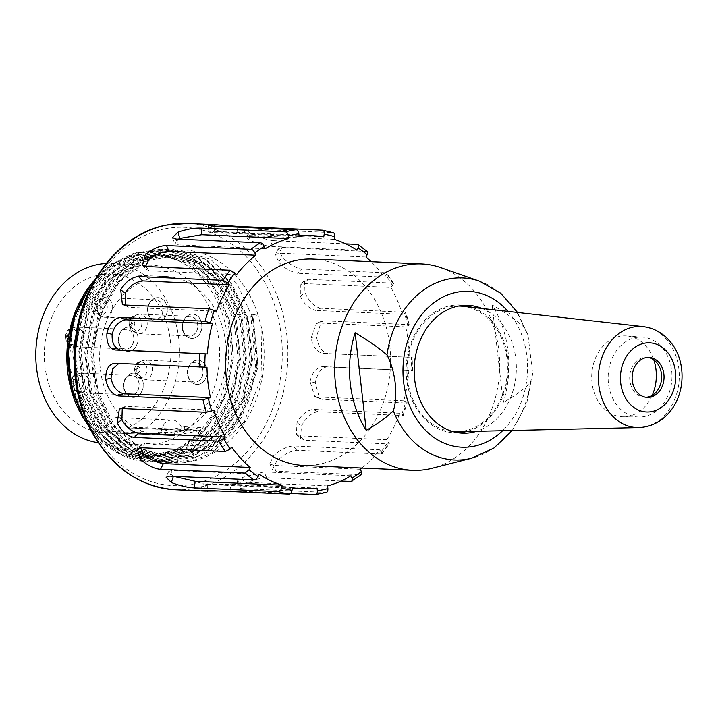 <?xml version="1.0" encoding="UTF-8"?>
<svg xmlns="http://www.w3.org/2000/svg" width="718" height="718" viewBox="0 0 718 718"><rect width="100%" height="100%" fill="white"/><g stroke="black" fill="none" stroke-linecap="round" stroke-linejoin="round"><path stroke-width="0.54" stroke-dasharray="3.59 2.69" d="M482.101 308.471A63.974 51.068 -87.4 0 1 516.278 371.529A63.974 51.068 -87.4 0 1 476.626 431.303M458.416 432.792A63.974 51.068 -87.4 0 1 454.395 432.81A63.974 51.068 -87.4 0 1 406.191 372.92A63.974 51.068 -87.4 0 1 450.051 305.787A63.974 51.068 -87.4 0 1 460.094 304.997A63.974 51.068 -87.4 0 1 464.097 305.365M472.058 307.34A63.974 51.068 -87.4 0 1 507.832 358.623A63.974 51.068 -87.4 0 1 466.52 431.536M312.707 259.063A103.284 82.453 -87.4 0 1 389.784 345.654A103.284 82.453 -87.4 0 1 303.499 465.435M440.879 267.643A103.284 82.453 -87.4 0 1 499.522 370.784A103.284 82.453 -87.4 0 1 431.931 468.298M492.126 304.917L503.246 402.547C514.905 395.833 523.934 389.3 530.324 382.954L532.684 373.719L527.99 335.037L523.96 327.139C516.054 320.147 505.436 312.743 492.126 304.917A99.757 79.635 -87.4 0 1 503.246 402.547M457.151 431.751A62.888 50.206 92.6 0 0 490.358 415.318A62.888 50.206 92.6 0 0 506.971 358.794A62.888 50.206 92.6 0 0 462.751 306.29M458.596 306.039A62.888 50.206 92.6 0 0 407.088 366.665A62.888 50.206 92.6 0 0 452.995 431.635M652.231 395.358A40.459 32.301 -87.4 0 1 645.329 406.2A40.459 32.301 -87.4 0 1 622.991 416.781A40.459 32.301 -87.4 0 1 591.758 374.895A40.459 32.301 -87.4 0 1 626.59 335.961A40.459 32.301 -87.4 0 1 653.811 359.906M661.116 406.567A39.984 31.915 -87.4 0 1 639.038 417.014A39.984 31.915 -87.4 0 1 608.182 375.631A39.984 31.915 -87.4 0 1 642.601 337.155A39.984 31.915 -87.4 0 1 670.379 363.712A39.984 31.915 -87.4 0 1 661.116 406.567M645.994 397.269A19.987 15.958 -87.4 0 1 644.782 397.269A19.987 15.958 -87.4 0 1 629.731 376.591A19.987 15.958 -87.4 0 1 646.568 357.331A19.987 15.958 -87.4 0 1 647.771 357.438M76.593 369.555A89.956 71.818 92.6 0 0 143.726 444.963A89.956 71.818 92.6 0 0 218.873 340.646A89.956 71.818 92.6 0 0 151.74 265.229A89.956 71.818 92.6 0 0 76.593 369.555M88.628 425.72A101.283 80.856 92.6 0 0 224.034 386.831A101.283 80.856 92.6 0 0 136.348 255.168A101.283 80.856 92.6 0 0 92.667 282.327M83.01 417.472A101.283 80.856 92.6 0 0 84.751 420.227M137.326 254.181L136.348 255.168L137.075 255.195L137.326 254.181L113.965 263.434L93.798 280.909M85.146 420.91L93.241 432.416A106.614 85.11 92.6 0 0 148.536 461.853A106.614 85.11 92.6 0 0 162.546 461.037L142.065 460.911L122.347 454.916L104.397 443.446L89.238 426.986M83.521 417.93L101.768 439.676L124.393 453.561L149.47 457.77L174.662 452.358L197.612 438.016L215.956 415.704L228.153 387.729L233.341 356.702L230.747 325.353L220.713 296.884L204.406 273.594L183.063 257.654L158.795 250.788L133.88 253.167L110.509 264.718L90.899 284.678M75.291 378.512L85.442 411.028L103.545 437.406L127.66 455.167L155.259 462.096L188.538 455.508L217.5 433.618L237.855 399.953L246.498 359.467L242.226 318.496L225.73 283.116L199.541 258.866L167.752 249.272L135.244 255.994L107.009 277.83L87.408 311.585L79.527 352.044L84.509 393.114L101.812 428.475L128.71 452.834L161.263 462.383L194.515 455.75L223.513 433.941L243.833 400.231L252.539 359.808L248.204 318.711L231.726 283.404L205.519 259.081L173.765 249.604L141.222 256.227L113.04 278.162L93.421 311.836L85.541 352.367L90.558 393.356L107.826 428.799L134.751 453.049L167.276 462.688L188.762 460.238L209.261 451.353L227.382 436.544L242.101 416.593L257.977 367.024L252.969 314.538L258.022 314.762A106.614 85.11 92.6 0 0 183.754 249.981A106.614 85.11 92.6 0 0 93.977 352.7A106.614 85.11 92.6 0 0 174.259 463.002A106.614 85.11 92.6 0 0 261.038 325.792L261.908 375.846L244.353 421.672L212.088 452.914L192.702 460.857L172.437 462.85L139.929 453.291L112.914 428.879L95.718 393.428L90.674 352.556L98.626 312.186L118.183 278.306L146.517 256.523L178.935 249.765L210.598 259.369L236.859 283.538L253.328 319.034L257.681 360.032L248.993 400.312L228.692 434.103L199.658 455.948L166.423 462.58L134.006 453.094L107.081 428.781L89.705 393.356L84.733 352.278L92.514 311.935L112.098 278.279L140.333 256.2L172.912 249.622L204.639 259.001L230.711 283.278L247.369 318.613L251.605 359.736L243.007 400.15L222.715 433.735L193.725 455.652L160.41 462.32L127.876 452.717L101.023 428.538L83.782 393.141L78.648 351.999L86.654 311.522L106.111 277.812L134.329 256.066L166.899 249.227L198.715 258.911L224.86 283.063L241.266 318.289L245.664 359.305L236.958 399.863L216.674 433.546L187.802 455.302L154.397 461.988L121.898 452.519L95.018 428.179L77.67 392.818L72.733 351.685L80.542 311.253L100.179 277.642L128.351 255.644L160.886 249.074L191.15 257.645L216.54 279.841L233.547 312.213L239.794 350.366L234.445 389.318L218.173 423.782L193.079 448.714L162.546 461.037M93.241 432.416L119.089 453.57L149.236 461.88L182.525 455.167L211.46 433.394L231.842 399.648L240.458 359.26L236.24 318.218L219.681 282.91L193.582 258.588L161.738 249.047L136.564 252.727L113.175 265.813L93.852 286.904L80.371 314.358M67.609 359.538L74.142 396.058L91.007 426.869L115.777 448.059L145.314 456.226L176.915 450.015L204.37 429.31L223.738 397.207L232.085 358.91L227.947 320.031L212.393 286.311L187.479 263.291L157.341 254.181L126.413 260.589L99.658 281.429L81.053 313.389L73.721 351.919L78.379 390.879L94.884 424.293L120.462 447.511L151.327 456.567L182.893 450.249L210.536 429.543L229.787 397.386L238.116 359.099L233.924 320.219L218.299 286.536L193.537 263.56L163.354 254.549L132.417 260.796L105.699 281.689L87.075 313.595L79.716 352.089L84.446 391.113L100.825 424.571L126.476 447.673L157.341 456.899L188.87 450.5L216.504 429.876L235.809 397.682L244.084 359.323L240.009 320.488L224.258 286.868L199.532 263.748L169.358 254.854L138.448 261.038L111.712 281.95L93.125 313.892L85.675 352.323L90.531 391.346L106.785 424.903L132.453 447.87L163.345 457.178L194.892 450.778L222.472 430.136L241.876 397.951L250.052 359.503L246.086 320.713L230.299 287.236L205.528 263.982L175.38 255.069L144.533 261.325L117.671 282.21L99.156 314.296L91.617 352.583L96.571 391.57L112.852 425.271L138.439 448.185L169.367 457.384L189.857 455.158L209.261 446.587L226.484 432.487L240.53 413.703L255.509 366.539L250.869 316.701L257.798 314.879L261.038 325.792M253.355 314.134L250.277 317.311M252.332 316.764L256.999 366.53L241.975 413.801L227.866 432.64L210.625 446.695L191.248 455.221L170.821 457.465L139.902 448.185L114.261 425.271L98.025 391.597L93.134 352.547L100.628 314.251L119.278 282.237L146.023 261.325L176.834 255.159L206.999 264.071L231.851 287.272L247.495 320.82L251.569 359.871L243.214 398.185L224.016 430.181L196.4 450.742L164.817 457.169L133.997 448.086L108.382 424.885L91.868 391.463L87.219 352.484L94.552 313.963L113.148 282.003L139.866 261.208L170.821 254.782L200.986 263.955L225.838 286.841L241.374 320.533L245.529 359.512L237.263 397.772L217.841 429.831L190.405 450.662L158.813 456.783L127.831 447.852L102.297 424.652L85.891 391.139L81.08 352.116L88.673 313.703L107.09 281.635L133.952 261.056L164.817 254.54L194.874 263.614L219.744 286.742L235.513 320.201L239.453 359.099L231.331 397.592L211.864 429.615L184.382 450.339L152.79 456.63L121.845 447.395L96.23 424.482L79.994 390.763L75.067 351.748L82.615 313.452L101.247 281.384L127.992 260.544L158.795 254.378L188.942 263.246L213.713 286.455L229.446 320.004L233.485 358.82L225.147 397.278L205.976 429.364L178.405 449.908L146.777 456.397L117.716 448.292L93.134 427.793L76.072 397.548L69.17 361.549L72.886 324.85L86.914 292.217L109.324 267.976L137.075 255.195M213.758 410.202L126.915 406.334L121.854 408.533M122.257 408.551L124.411 406.774L126.915 406.334M206.99 367.257L114.826 363.29M118.82 363.47L120.157 363.38M216.396 311.244L129.554 307.367L127.337 306.81L125.363 305.042M236.5 274.698L149.667 270.83L146.319 269.447L145.539 266.468M259.243 474.275L172.401 470.398L169.583 476.133M173.379 476.267L168.793 471.403L172.401 470.398M317.042 488.06L230.209 484.192L205.797 484.399L202.216 483.878L205.626 483.788L204.531 490.34M292.468 487.657L205.626 483.788M350.958 475.774L264.116 471.905L242.513 477.416L237.29 480.988L240.745 482.047L241.499 488.635L325.927 492.395A133.27 106.39 92.6 0 1 315.39 494.54M327.587 485.924L240.745 482.047M361.899 468.037A126.61 101.067 92.6 0 0 379.705 449.8L292.863 445.923C285.899 446.892 279.446 450.231 273.504 455.948L269.824 463.64L273.513 465.399L276.017 471.214L361.289 474.733M360.346 469.267L273.513 465.399M399.809 413.254L312.976 409.386C306.389 410.642 301.057 415.067 296.965 422.651L296.435 434.327L299.971 435.835L303.938 440.188L388.375 443.948L389.291 443.544L386.814 439.703A126.61 101.067 92.6 0 0 399.809 413.254L401.793 414.205C403.552 415.157 403.74 415.596 402.349 415.516L317.912 411.746C311.693 412.599 306.2 417.364 301.443 426.052L300.492 438.626L303.938 440.188M386.814 439.703L299.971 435.835M408.856 370.569L327.345 366.781C321.44 367.652 317.401 372.992 315.238 382.784L319.636 398.687L321.888 399.289L406.325 403.058C407.698 403.103 407.51 402.672 405.76 401.748L403.785 400.797A126.61 101.067 92.6 0 0 408.856 370.569L322.014 366.692C315.884 368.056 311.899 373.01 310.068 381.554M403.785 400.797L316.943 396.928L321.888 399.289M315.238 382.784L310.068 381.545L314.672 396.354L316.943 396.928M405.751 326.869L318.909 323.001L316.342 323.486L311.244 337.604C312.348 346.022 316.064 351.281 322.373 353.373L409.215 357.241A126.61 101.067 92.6 0 0 405.751 326.869L407.779 325.99C409.592 325.083 409.798 324.608 408.416 324.563L323.98 320.802L321.422 321.314L316.476 336.518C318.137 346.453 321.879 352.098 327.704 353.462M409.215 357.241L322.373 353.373M409.242 324.868L408.416 324.563A133.27 106.39 92.6 0 0 405.105 311.989C406.487 312.061 406.271 312.536 404.476 313.416L402.448 314.296A126.61 101.067 92.6 0 0 390.87 287.442L304.028 283.574L300.33 284.893L300.348 296.103C303.705 303.66 308.794 308.426 315.606 310.418L320.677 308.219L405.912 312.339M402.448 314.296L315.606 310.418M366 257.035L279.158 253.167L275.461 254.612L278.683 262.061C283.951 267.841 290.207 271.566 297.458 273.253L301.659 269.035L386.087 272.795L386.939 273.208L385.979 275.443L384.301 277.13A126.61 101.067 92.6 0 0 371.098 261.666M384.301 277.13L297.458 273.253M334.148 239.327L247.315 235.45L243.949 236.114L248.868 239.579C255.455 242.89 262.537 245.143 270.13 246.355L272.939 240.62L345.78 243.869M356.963 250.223L270.13 246.355M299.164 236.437L212.322 232.56L209.064 232.022L214.511 231.375L236.895 232.964L237.873 227.148M323.737 236.841L236.895 232.964M265.247 248.724L178.405 244.847L174.995 243.429L178.414 239.139M214.511 231.375L214.61 226.116M322.427 230.182A133.27 106.39 92.6 0 1 332.847 232.659L248.41 228.898L245.089 229.509L250.815 233.341C258.911 237.236 266.288 239.659 272.939 240.62M248.868 239.579L250.815 233.341M367.167 251.488L281.977 247.432L278.342 248.859L282.192 257.008C288.753 263.811 295.233 267.814 301.659 269.035M278.683 262.061L282.192 257.008M390.87 287.442L393.518 283.52L392.656 283.116L308.219 279.347L304.576 280.693L304.997 292.836C309.323 301.739 314.547 306.864 320.677 308.219M300.348 296.103L304.997 292.836M311.244 337.604L316.476 336.518M412.132 357.223L411.342 357.277A129.276 103.204 92.6 0 1 410.992 370.605L411.782 370.551A133.27 106.39 92.6 0 0 412.132 357.223M403.184 415.318L402.349 415.516A133.27 106.39 92.6 0 0 406.325 403.058L407.151 402.789M296.965 422.651L301.443 426.052M379.705 449.8L382.129 453.758L381.267 454.045L296.83 450.276C290.314 450.967 283.619 454.575 276.744 461.1L272.49 469.428L276.017 471.214M273.504 455.948L276.744 461.1M341.059 481.042L266.629 477.721C259.889 478.143 252.386 480.136 244.129 483.699L238.214 487.594L241.499 488.635M242.513 477.416L244.129 483.699M290.458 493.428L230.954 490.771L218.416 490.959M207.744 484.47L207.529 491.139M140.593 447.709L141.5 444.595L145.063 443.5L140.872 447.718M231.905 447.368L145.063 443.5M160.051 435.018A1.328 1.068 92.6 0 0 161.164 433.654A13.328 10.635 -87.4 0 1 161.308 431.455L181.412 427.372A13.328 10.635 -87.4 0 1 182.04 429.418A1.328 1.068 92.6 0 0 183.404 430.27L128.082 427.802A1.328 1.068 -87.4 0 1 126.709 426.95A13.328 10.635 92.6 0 0 117.079 417.58A13.328 10.635 92.6 0 0 105.833 431.186A1.328 1.068 -87.4 0 1 104.72 432.55L160.051 435.018A79.294 63.301 -87.4 0 1 159.441 434.991A79.294 63.301 -87.4 0 1 159.055 434.973L175.093 435.691A79.294 63.301 -87.4 0 1 174.546 435.664L158.507 434.946A79.294 63.301 -87.4 0 1 99.757 352.376A79.294 63.301 -87.4 0 1 166.504 276.556A79.294 63.301 -87.4 0 1 225.614 342.468A79.294 63.301 -87.4 0 1 184.858 429.588L200.896 430.306A79.294 63.301 -87.4 0 1 200.385 430.549L184.346 429.84A79.294 63.301 -87.4 0 1 183.404 430.27M128.082 427.802A79.294 63.301 92.6 0 0 170.39 340.951A79.294 63.301 92.6 0 0 111.173 274.096A79.294 63.301 92.6 0 0 44.399 350.492A79.294 63.301 92.6 0 0 104.11 432.532A79.294 63.301 92.6 0 0 104.72 432.55M184.346 429.84L159.055 434.973M158.507 434.946L158.184 432.092L161.308 431.455A13.328 10.635 -87.4 0 1 172.401 420.039A13.328 10.635 -87.4 0 1 181.412 427.372L184.535 426.734L184.858 429.588M159.01 434.614L175.048 435.323L200.385 430.549M184.302 429.472L200.34 430.19M174.546 435.664L174.223 432.801L200.573 427.452L200.896 430.306M98.178 442.674A89.956 71.818 92.6 0 0 103.634 443.177A89.956 71.818 92.6 0 0 178.782 338.86A89.956 71.818 92.6 0 0 111.649 263.443A89.956 71.818 92.6 0 0 106.174 263.461M182.704 328.225A12.125 9.684 -87.4 0 1 192.837 314.161A12.125 9.684 -87.4 0 1 201.964 326.708A12.125 9.684 -87.4 0 1 191.751 338.393A12.125 9.684 -87.4 0 1 182.704 328.225M124.052 387.226A12.125 9.684 -87.4 0 1 134.185 373.163A12.125 9.684 -87.4 0 1 143.322 385.71A12.125 9.684 -87.4 0 1 133.108 397.395A12.125 9.684 -87.4 0 1 124.052 387.226M148.132 311.702A12.125 9.684 -87.4 0 1 158.265 297.638A12.125 9.684 -87.4 0 1 167.402 310.185A12.125 9.684 -87.4 0 1 157.188 321.87A12.125 9.684 -87.4 0 1 148.132 311.702M187.945 374.249A12.125 9.684 -87.4 0 1 198.078 360.185A12.125 9.684 -87.4 0 1 207.206 372.732A12.125 9.684 -87.4 0 1 196.992 384.417A12.125 9.684 -87.4 0 1 187.945 374.249M118.811 341.203A12.125 9.684 -87.4 0 1 128.944 327.139A12.125 9.684 -87.4 0 1 138.071 339.686A12.125 9.684 -87.4 0 1 127.867 351.371A12.125 9.684 -87.4 0 1 118.811 341.203M184.535 426.734L200.573 427.452M158.184 432.092L174.223 432.801M123.469 386.751A9.828 7.844 -87.4 0 1 131.681 375.352A9.828 7.844 -87.4 0 1 139.077 385.521A9.828 7.844 -87.4 0 1 130.802 394.99A9.828 7.844 -87.4 0 1 123.469 386.751M118.228 340.727A9.828 7.844 -87.4 0 1 126.431 329.329A9.828 7.844 -87.4 0 1 133.835 339.497A9.828 7.844 -87.4 0 1 125.56 348.966A9.828 7.844 -87.4 0 1 118.228 340.727M147.549 311.226A9.828 7.844 -87.4 0 1 155.761 299.828A9.828 7.844 -87.4 0 1 163.157 309.996A9.828 7.844 -87.4 0 1 154.882 319.465A9.828 7.844 -87.4 0 1 147.549 311.226M182.112 327.749A9.828 7.844 -87.4 0 1 190.324 316.351A9.828 7.844 -87.4 0 1 197.728 326.519A9.828 7.844 -87.4 0 1 189.453 335.988A9.828 7.844 -87.4 0 1 182.112 327.749M187.362 373.773A9.828 7.844 -87.4 0 1 195.565 362.375A9.828 7.844 -87.4 0 1 202.97 372.543A9.828 7.844 -87.4 0 1 194.695 382.012A9.828 7.844 -87.4 0 1 187.362 373.773M147.971 311.693A12.125 9.684 92.6 0 0 149.82 317.212A12.125 9.684 92.6 0 0 157.027 321.861A12.125 9.684 92.6 0 0 167.24 310.176A12.125 9.684 92.6 0 0 158.104 297.629A12.125 9.684 92.6 0 0 150.511 301.623A12.125 9.684 92.6 0 0 147.971 311.693M147.432 311.253A9.971 7.961 -87.4 0 1 149.523 302.96A9.971 7.961 -87.4 0 1 161.101 302.646A9.971 7.961 -87.4 0 1 160.455 317.132A9.971 7.961 -87.4 0 1 148.949 315.785A9.971 7.961 -87.4 0 1 147.432 311.253M123.891 387.217A12.125 9.684 92.6 0 0 125.74 392.737A12.125 9.684 92.6 0 0 132.947 397.386A12.125 9.684 92.6 0 0 143.16 385.701A12.125 9.684 92.6 0 0 134.024 373.154A12.125 9.684 92.6 0 0 126.431 377.138A12.125 9.684 92.6 0 0 123.891 387.217M123.352 386.778A9.971 7.961 -87.4 0 1 125.444 378.485A9.971 7.961 -87.4 0 1 137.021 378.171A9.971 7.961 -87.4 0 1 136.375 392.656A9.971 7.961 -87.4 0 1 124.869 391.31A9.971 7.961 -87.4 0 1 123.352 386.778M187.784 374.24A12.125 9.684 92.6 0 0 189.624 379.759A12.125 9.684 92.6 0 0 196.84 384.408A12.125 9.684 92.6 0 0 207.044 372.723A12.125 9.684 92.6 0 0 197.917 360.176A12.125 9.684 92.6 0 0 190.324 364.161A12.125 9.684 92.6 0 0 187.784 374.24M187.245 373.791A9.971 7.961 -87.4 0 1 189.328 365.507A9.971 7.961 -87.4 0 1 200.914 365.193A9.971 7.961 -87.4 0 1 200.268 379.678A9.971 7.961 -87.4 0 1 188.762 378.332A9.971 7.961 -87.4 0 1 187.245 373.791M182.543 328.216A12.125 9.684 92.6 0 0 184.382 333.735A12.125 9.684 92.6 0 0 191.589 338.384A12.125 9.684 92.6 0 0 201.803 326.699A12.125 9.684 92.6 0 0 192.675 314.152A12.125 9.684 92.6 0 0 185.082 318.137A12.125 9.684 92.6 0 0 182.543 328.216M182.004 327.767A9.971 7.961 -87.4 0 1 184.086 319.483A9.971 7.961 -87.4 0 1 195.673 319.169A9.971 7.961 -87.4 0 1 195.027 333.655A9.971 7.961 -87.4 0 1 183.512 332.308A9.971 7.961 -87.4 0 1 182.004 327.767M118.649 341.194A12.125 9.684 92.6 0 0 120.489 346.722A12.125 9.684 92.6 0 0 127.705 351.362A12.125 9.684 92.6 0 0 137.91 339.677A12.125 9.684 92.6 0 0 128.782 327.13A12.125 9.684 92.6 0 0 121.189 331.124A12.125 9.684 92.6 0 0 118.649 341.194M118.111 340.754A9.971 7.961 -87.4 0 1 120.193 332.461A9.971 7.961 -87.4 0 1 131.78 332.147A9.971 7.961 -87.4 0 1 131.134 346.641A9.971 7.961 -87.4 0 1 119.628 345.295A9.971 7.961 -87.4 0 1 118.111 340.754M507.94 311.379A78.002 62.269 -87.4 0 1 502.618 430.71M530.324 382.954A91.132 72.751 -87.4 0 1 471.672 458.237M479.57 281.205A91.132 72.751 -87.4 0 1 523.96 327.139M643.283 326.618A50.601 40.396 -87.4 0 1 677.406 360.831A50.601 40.396 -87.4 0 1 665.496 414.349A50.601 40.396 -87.4 0 1 638.778 427.569M164.476 228.943A129.276 103.204 92.6 0 0 97.738 438.249A129.276 103.204 92.6 0 0 274.806 402.277A129.276 103.204 92.6 0 0 164.476 228.943M175.47 489.739A133.27 106.39 92.6 0 0 287.694 361.351A133.27 106.39 92.6 0 0 187.362 223.46M211.568 225.982L212.322 232.56M248.41 228.898L247.315 235.45M366.413 251.201A133.27 106.39 92.6 0 0 357.376 244.389M281.977 247.432L279.158 253.167M392.656 283.116A133.27 106.39 92.6 0 0 386.087 272.795M392.549 285.755A129.276 103.204 92.6 0 0 385.979 275.443M308.219 279.347L304.028 283.574M407.779 325.99A129.276 103.204 92.6 0 0 404.476 313.416M323.98 320.802L318.909 323.001M327.345 366.781L322.014 366.692M401.793 414.205A129.276 103.204 92.6 0 0 405.76 401.748M317.912 411.746L312.976 409.386M381.267 454.045A133.27 106.39 92.6 0 0 388.375 443.948M381.294 451.541A129.276 103.204 92.6 0 0 388.402 441.444M296.83 450.276L292.863 445.923M351.066 481.491A133.27 106.39 92.6 0 0 360.454 474.984M266.629 477.721L264.116 471.905M230.954 490.771L230.209 484.192M124.609 305.006L129.554 307.367M145.7 266.477L149.667 270.83M175.901 239.031L178.405 244.847M126.709 426.95L182.04 429.418M105.833 431.186L161.164 433.654M72.949 384.498A9.828 7.844 92.6 0 0 73.766 387.648A9.828 7.844 92.6 0 0 80.281 392.737A9.828 7.844 92.6 0 0 88.565 383.268A9.828 7.844 92.6 0 0 81.161 373.1A9.828 7.844 92.6 0 0 72.949 384.498M75.821 380.926A3.464 2.764 92.6 0 0 73.155 379.14A3.464 2.764 92.6 0 0 70.75 381.536A3.464 2.764 92.6 0 0 70.669 383.403A3.464 2.764 92.6 0 0 70.911 384.256A3.464 2.764 92.6 0 0 74.645 385.629A3.464 2.764 92.6 0 0 75.821 380.926M82.471 379.005A7.79 6.22 -87.4 0 1 79.833 389.578A7.79 6.22 -87.4 0 1 71.432 386.499A7.79 6.22 -87.4 0 1 70.876 384.579A7.79 6.22 -87.4 0 1 71.064 380.387A7.79 6.22 -87.4 0 1 76.476 374.993A7.79 6.22 -87.4 0 1 82.471 379.005M71.782 383.188A1.31 1.041 -87.4 0 1 72.751 381.258A1.31 1.041 -87.4 0 1 73.586 383.241A1.31 1.041 -87.4 0 1 71.782 383.188M67.707 338.474A9.828 7.844 92.6 0 0 68.524 341.624A9.828 7.844 92.6 0 0 75.04 346.713A9.828 7.844 92.6 0 0 83.315 337.245A9.828 7.844 92.6 0 0 75.92 327.076A9.828 7.844 92.6 0 0 67.707 338.474M70.579 334.902A3.464 2.764 92.6 0 0 67.914 333.125A3.464 2.764 92.6 0 0 65.509 335.521A3.464 2.764 92.6 0 0 65.419 337.379A3.464 2.764 92.6 0 0 65.67 338.232A3.464 2.764 92.6 0 0 69.404 339.605A3.464 2.764 92.6 0 0 70.579 334.902M77.221 332.981A7.79 6.22 -87.4 0 1 74.591 343.554A7.79 6.22 -87.4 0 1 66.191 340.476A7.79 6.22 -87.4 0 1 65.634 338.555A7.79 6.22 -87.4 0 1 65.814 334.364A7.79 6.22 -87.4 0 1 71.235 328.979A7.79 6.22 -87.4 0 1 77.221 332.981M66.541 337.164A1.31 1.041 -87.4 0 1 67.51 335.234A1.31 1.041 -87.4 0 1 68.345 337.218A1.31 1.041 -87.4 0 1 66.541 337.164M97.029 308.973A9.828 7.844 92.6 0 0 104.361 317.212A9.828 7.844 92.6 0 0 111.398 312.545A9.828 7.844 92.6 0 0 111.757 302.673A9.828 7.844 92.6 0 0 105.241 297.575A9.828 7.844 92.6 0 0 97.029 308.973M94.991 308.731A3.464 2.764 92.6 0 0 98.725 310.104A3.464 2.764 92.6 0 0 99.901 305.401A3.464 2.764 92.6 0 0 97.235 303.624A3.464 2.764 92.6 0 0 94.83 306.021A3.464 2.764 92.6 0 0 94.749 307.878A3.464 2.764 92.6 0 0 94.991 308.731M95.512 310.975A7.79 6.22 -87.4 0 1 94.956 309.054A7.79 6.22 -87.4 0 1 95.144 304.863A7.79 6.22 -87.4 0 1 100.556 299.478A7.79 6.22 -87.4 0 1 106.551 303.481A7.79 6.22 -87.4 0 1 103.913 314.053A7.79 6.22 -87.4 0 1 95.512 310.975M97.711 306.406A1.31 1.041 -87.4 0 1 96.742 308.345A1.31 1.041 -87.4 0 1 95.907 306.362A1.31 1.041 -87.4 0 1 97.711 306.406M131.6 325.496A9.828 7.844 92.6 0 0 138.933 333.735A9.828 7.844 92.6 0 0 145.969 329.068A9.828 7.844 92.6 0 0 146.328 319.187A9.828 7.844 92.6 0 0 139.804 314.098A9.828 7.844 92.6 0 0 131.6 325.496M129.563 325.254A3.464 2.764 92.6 0 0 133.297 326.627A3.464 2.764 92.6 0 0 134.463 321.924A3.464 2.764 92.6 0 0 131.807 320.138A3.464 2.764 92.6 0 0 129.393 322.535A3.464 2.764 92.6 0 0 129.312 324.401A3.464 2.764 92.6 0 0 129.563 325.254M130.084 327.498A7.79 6.22 -87.4 0 1 129.518 325.577A7.79 6.22 -87.4 0 1 129.707 321.386A7.79 6.22 -87.4 0 1 135.128 315.992A7.79 6.22 -87.4 0 1 141.114 320.004A7.79 6.22 -87.4 0 1 138.484 330.576A7.79 6.22 -87.4 0 1 130.084 327.498M132.283 322.929A1.31 1.041 -87.4 0 1 131.313 324.868A1.31 1.041 -87.4 0 1 130.47 322.885A1.31 1.041 -87.4 0 1 132.283 322.929M136.842 371.52A9.828 7.844 92.6 0 0 137.659 374.661A9.828 7.844 92.6 0 0 144.174 379.759A9.828 7.844 92.6 0 0 152.449 370.291A9.828 7.844 92.6 0 0 145.054 360.122A9.828 7.844 92.6 0 0 136.842 371.52M139.714 367.948A3.464 2.764 92.6 0 0 137.048 366.162A3.464 2.764 92.6 0 0 134.643 368.558A3.464 2.764 92.6 0 0 134.553 370.425A3.464 2.764 92.6 0 0 134.804 371.278A3.464 2.764 92.6 0 0 138.538 372.642A3.464 2.764 92.6 0 0 139.714 367.948M146.355 366.027A7.79 6.22 -87.4 0 1 143.726 376.6A7.79 6.22 -87.4 0 1 135.325 373.513A7.79 6.22 -87.4 0 1 134.769 371.601A7.79 6.22 -87.4 0 1 134.948 367.41A7.79 6.22 -87.4 0 1 140.369 362.016A7.79 6.22 -87.4 0 1 146.355 366.027M135.675 370.21A1.31 1.041 -87.4 0 1 136.644 368.271A1.31 1.041 -87.4 0 1 137.479 370.255A1.31 1.041 -87.4 0 1 135.675 370.21M468.109 305.347L460.094 304.997M462.41 433.16L454.395 432.81M512.293 430.486L526.545 404.117L532.693 373.728M527.981 335.037L517.552 312.465M642.601 337.155L626.59 335.961M639.038 417.014L622.991 416.781M644.782 397.269L647.187 397.377M646.568 357.331L648.973 357.438M183.754 249.981L178.935 249.765M173.774 249.532L172.921 249.496M167.752 249.272L166.908 249.227M161.738 249.002L160.895 248.958M174.259 463.002L172.437 462.922M167.276 462.688L166.423 462.652M161.263 462.428L160.41 462.383M155.25 462.159L154.397 462.114M149.236 461.889L148.536 461.853M145.314 456.379L146.768 456.442M151.327 456.648L152.781 456.711M157.341 456.917L158.804 456.98M163.354 457.178L164.808 457.249M169.367 457.447L170.821 457.519M157.341 254.136L158.804 254.208M163.363 254.405L164.817 254.468M169.367 254.675L170.83 254.737M175.389 254.944L176.843 255.007M205.797 484.417L292.37 488.285M217.078 231.456L299.011 235.109M208.22 225.928L208.92 232.04M244.82 230.011L243.797 236.087M277.965 249.227L275.344 254.558M393.554 283.556L386.912 273.127M304.208 280.873L300.277 284.831M409.251 324.922L405.921 312.24M321.197 321.35L316.333 323.459M412.581 370.65L412.94 357.232M327.157 366.772L321.844 366.692M314.663 396.363L319.42 398.643M403.175 415.363L407.178 402.807M296.417 434.336L300.142 438.42M382.111 453.794L389.3 443.589M269.815 463.649L272.149 469.051M237.281 480.988L237.981 487.073M202.207 483.878L201.193 489.936M168.784 471.394L166.163 476.716M141.482 444.586L137.56 448.535M124.411 406.765L119.556 408.874M119.978 363.371L114.674 363.29M122.572 304.558L127.328 306.828M142.532 265.4L146.257 269.492M172.544 238.062L174.878 243.483M183 430.351L127.678 427.883M166.504 276.556L111.173 274.096M159.441 434.991L104.11 432.532M117.079 417.58L172.401 420.039M103.634 443.177L143.726 444.963M111.649 263.443L151.74 265.229M131.681 375.352L81.161 373.1C70.104 375.514 73.371 377.345 71.064 380.387L70.669 383.403L71.486 386.661C72.949 388.223 71.127 390.26 80.281 392.737L130.802 394.99M126.431 329.329L75.92 327.076C64.862 329.49 68.129 331.321 65.814 334.364L65.419 337.379L66.244 340.646C67.707 342.208 65.877 344.236 75.04 346.713L125.56 348.966M155.761 299.828L105.241 297.575C94.184 299.989 97.451 301.82 95.144 304.863L94.956 309.054C97.065 312.249 93.259 313.604 104.361 317.212L154.882 319.465M190.324 316.351L139.804 314.098C128.755 316.512 132.013 318.343 129.707 321.386L129.518 325.577C131.627 328.763 127.831 330.127 138.933 333.735L189.453 335.988M195.565 362.375L145.054 360.122C133.997 362.536 137.264 364.367 134.948 367.41L134.553 370.425L135.379 373.683C136.842 375.245 135.011 377.282 144.174 379.759L194.695 382.012M188.762 378.332L189.624 379.759M189.328 365.507L190.324 364.161M124.869 391.31L125.74 392.737M125.444 378.485L126.431 377.138M119.628 345.295L120.489 346.722M120.193 332.461L121.189 331.124M183.512 332.308L184.382 333.735M184.086 319.483L185.082 318.137M148.949 315.785L149.82 317.212M149.523 302.96L150.511 301.623"/><path stroke-width="1.08" d="M476.626 431.303A63.974 51.068 -87.4 0 1 462.41 433.16A63.974 51.068 -87.4 0 1 414.214 373.279A63.974 51.068 -87.4 0 1 458.075 306.137A63.974 51.068 -87.4 0 1 468.109 305.347A63.974 51.068 -87.4 0 1 482.101 308.471M464.097 305.365A63.974 51.068 -87.4 0 1 472.058 307.34M466.52 431.536A63.974 51.068 -87.4 0 1 458.416 432.792M393.311 410.786A91.132 72.751 -87.4 0 0 471.672 458.237L431.931 468.298A103.284 82.453 -87.4 0 1 412.554 470.299L303.499 465.435A103.284 82.453 -87.4 0 1 225.676 368.738A103.284 82.453 -87.4 0 1 296.489 260.347A103.284 82.453 -87.4 0 1 312.707 259.063L421.753 263.928A103.284 82.453 -87.4 0 1 440.879 267.643L479.57 281.205A91.132 72.751 -87.4 0 0 448.391 279.051A91.132 72.751 -87.4 0 0 386.948 354.97C395.349 370.416 398.409 395.869 393.311 410.786C386.921 417.131 377.892 423.665 366.234 430.387L355.114 332.748C368.433 340.583 379.041 347.988 386.948 354.97M412.554 470.299A103.284 82.453 -87.4 0 1 334.732 373.602A103.284 82.453 -87.4 0 1 405.544 265.202A103.284 82.453 -87.4 0 1 421.753 263.928M366.234 430.387A99.757 79.635 -87.4 0 1 355.114 332.748M452.995 431.635A62.888 50.206 92.6 0 0 457.151 431.751L638.778 427.569A50.601 40.396 -87.4 0 1 598.498 375.2A50.601 40.396 -87.4 0 1 643.283 326.618L462.751 306.29A62.888 50.206 92.6 0 0 458.596 306.039M653.811 359.906A40.459 32.301 -87.4 0 1 656.019 369.842A40.459 32.301 -87.4 0 1 652.231 395.358M647.771 357.438A19.987 15.958 -87.4 0 1 660.955 371.125A19.987 15.958 -87.4 0 1 656.207 392.055A19.987 15.958 -87.4 0 1 645.994 397.269M658.612 392.163A19.987 15.958 92.6 0 0 663.181 370.515A19.987 15.958 92.6 0 0 648.973 357.438A19.987 15.958 92.6 0 0 632.136 376.699A19.987 15.958 92.6 0 0 647.187 397.377A19.987 15.958 92.6 0 0 658.612 392.163M92.667 282.327A101.283 80.856 92.6 0 0 84.302 293.877A101.283 80.856 92.6 0 0 83.01 417.472L83.351 418.029M84.751 420.227A101.283 80.856 92.6 0 0 88.628 425.72M89.238 426.986L84.625 420.021L71.333 387.828L67.707 351.721L74.151 316.378L89.741 285.988L93.798 280.909M67.609 359.538L71.513 324.895L84.302 293.877L71.629 323.378L67.097 356.191L71.055 388.851L83.521 417.93M90.899 284.678L74.816 315.776L68.129 351.793L71.836 388.232L84.58 420.048M80.371 314.358L73.801 345.986L75.291 378.512M225.335 437.056L223.657 438.743L218.739 441.166L134.302 437.406C127.651 436.347 121.943 431.554 117.169 423.01L119.359 409.018L121.854 408.533L206.29 412.294L213.758 410.202A126.61 101.067 92.6 0 0 225.335 437.056L138.502 433.178C131.6 431.644 126.072 427.165 121.907 419.752L122.257 408.551M210.455 397.628L202.979 399.72L118.551 395.95C112.161 394.658 107.871 389.12 105.69 379.328C105.654 369.465 108.696 364.125 114.826 363.29L206.99 367.257A126.61 101.067 92.6 0 0 210.455 397.628L123.613 393.751C117.115 391.938 112.914 386.769 111.003 378.251L112.672 368.944L118.82 363.47M207.349 353.929L120.507 350.061C114.458 348.158 111.685 342.899 112.179 334.301C114.216 326.062 118.685 321.233 125.578 319.824L120.642 317.464L205.07 321.224L212.42 323.701A126.61 101.067 92.6 0 0 207.349 353.929L115.185 349.971C109.1 348.562 106.345 342.926 106.928 333.062C109.648 323.369 114.225 318.173 120.642 317.464M212.42 323.701L125.578 319.824M229.392 284.795A126.61 101.067 92.6 0 0 216.396 311.244L209.046 308.767L124.609 305.006L122.383 304.414L120.723 289.794C125.982 281.438 131.933 277.031 138.583 276.565L223.02 280.334L227.803 283.054L229.392 284.795L142.55 280.917L138.583 276.565M125.363 305.042L125.282 293.195C129.473 286.096 135.226 282.003 142.55 280.917M255.859 255.231A126.61 101.067 92.6 0 0 236.5 274.698L234.912 272.957L230.128 270.237L145.7 266.477L142.361 265.032L145.422 254.746C152.674 248.742 159.701 245.673 166.504 245.538L250.941 249.308C252.359 249.397 253.66 250.6 254.854 252.907L255.859 255.231L169.017 251.354L166.504 245.538M145.539 266.468L148.752 259.907C154.621 254.809 161.379 251.955 169.017 251.354M282.057 485.18L195.215 481.302L173.379 476.267L171.351 482.505L166.1 477.237L169.583 476.133L254.019 479.893C255.437 479.929 256.802 478.816 258.112 476.564L259.243 474.275A126.61 101.067 92.6 0 0 282.057 485.18L281.618 487.8C280.909 490.457 279.894 491.731 278.548 491.624L194.111 487.854C187.21 487.522 179.617 485.736 171.351 482.505M218.416 490.959L205.366 491.067L201.282 490.502L204.531 490.34L288.968 494.11C290.377 494.137 291.4 492.853 292.029 490.277L292.468 487.657A126.61 101.067 92.6 0 0 302.466 488.734A126.61 101.067 92.6 0 0 317.042 488.06L317.347 490.699C317.401 493.365 316.746 494.648 315.39 494.54L290.458 493.428M325.927 492.395C327.327 492.422 327.982 491.148 327.884 488.554L327.587 485.924A126.61 101.067 92.6 0 0 350.958 475.774L351.964 478.107C352.735 480.468 352.43 481.599 351.066 481.491L341.059 481.042M360.454 474.984C361.845 475.011 362.141 473.88 361.351 471.591L360.346 469.267A126.61 101.067 92.6 0 0 361.899 468.037M371.098 261.666A126.61 101.067 92.6 0 0 366 257.035L367.131 254.746C368.029 252.395 367.787 251.219 366.413 251.201M345.78 243.869L357.376 244.389C358.767 244.479 359.009 245.664 358.094 247.934L356.963 250.223A126.61 101.067 92.6 0 0 334.148 239.327L334.588 236.698C334.785 234.023 334.202 232.677 332.847 232.659M323.737 236.841A126.61 101.067 92.6 0 0 313.739 235.764A126.61 101.067 92.6 0 0 299.164 236.437L298.859 233.799C298.302 231.106 297.351 229.751 296.004 229.742L211.568 225.982L208.346 225.371L214.637 224.707L237.999 226.412L322.427 230.182C323.827 230.281 324.41 231.627 324.177 234.221L323.737 236.841M288.618 238.573A126.61 101.067 92.6 0 0 265.247 248.724L264.242 246.391C262.967 244.012 261.666 242.81 260.329 242.792L175.901 239.031L172.499 237.541L178.037 232.147C186.501 229.221 194.165 227.875 201.031 228.118L285.468 231.887C286.877 231.986 287.828 233.332 288.322 235.944L288.618 238.573L201.785 234.705L201.031 228.118M178.414 239.139L179.733 238.43L201.785 234.705M179.733 238.439L178.037 232.147M214.61 226.116L214.637 224.707M357.376 244.389L358.058 244.605M361.298 474.724L351.066 481.491M207.547 490.475L207.529 491.139M249.074 469.751L244.982 473.081L160.545 469.321C153.715 468.603 146.858 465.102 139.974 458.838L137.371 448.912L140.872 447.718L225.308 451.487L230.227 449.055L231.905 447.368A126.61 101.067 92.6 0 0 250.205 467.463L249.074 469.751A129.276 103.204 92.6 0 0 258.112 476.564M250.205 467.463L163.363 463.586C156.165 462.482 149.559 459.215 143.564 453.794L140.593 447.709M143.564 453.794L139.974 458.838M121.907 419.752L117.169 423.01M111.003 378.251L105.69 379.328M112.179 334.301L106.928 333.062M125.291 293.195L120.723 289.794M148.752 259.907L145.422 254.746M106.174 263.461A89.956 71.818 92.6 0 0 35.9 350.115A89.956 71.818 92.6 0 0 98.178 442.674M502.618 430.71A78.002 62.269 -87.4 0 1 407.689 400.5A78.002 62.269 -87.4 0 1 456.495 292.298A78.002 62.269 -87.4 0 1 507.94 311.379M666.313 402.969A34.626 27.643 92.6 0 0 656.97 344.416A34.626 27.643 92.6 0 0 620.962 384.848A34.626 27.643 92.6 0 0 666.313 402.969M166.432 225.111A133.27 106.39 92.6 0 0 75.058 364.968A133.27 106.39 92.6 0 0 175.47 489.739C138.619 486.831 110.168 466.512 90.127 428.781C75.677 399.163 71.064 367.14 76.287 332.712C84.437 278.665 121.97 233.359 166.082 225.138L187.353 223.46A133.27 106.39 92.6 0 0 166.432 225.111M298.859 233.799A129.276 103.204 92.6 0 0 293.572 234.705A129.276 103.204 92.6 0 0 288.322 235.944M296.004 229.742A133.27 106.39 92.6 0 0 290.718 230.649A133.27 106.39 92.6 0 0 285.468 231.887M237.873 227.148L237.999 226.412M334.588 236.698A129.276 103.204 92.6 0 0 324.177 234.221M367.131 254.746A129.276 103.204 92.6 0 0 358.094 247.934M351.964 478.107A129.276 103.204 92.6 0 0 361.351 471.591M317.347 490.699A129.276 103.204 92.6 0 0 327.884 488.554M278.548 491.624A133.27 106.39 92.6 0 0 288.968 494.11M281.618 487.8A129.276 103.204 92.6 0 0 292.029 490.277M194.111 487.854L195.215 481.302M244.982 473.081A133.27 106.39 92.6 0 0 254.019 479.893M160.545 469.321L163.363 463.586M264.242 246.391A129.276 103.204 92.6 0 0 254.854 252.907M234.912 272.957A129.276 103.204 92.6 0 0 227.803 283.054M214.413 310.293A129.276 103.204 92.6 0 0 210.446 322.75M205.213 353.893A129.276 103.204 92.6 0 0 204.863 367.221M208.426 398.508A129.276 103.204 92.6 0 0 211.729 411.082M223.657 438.743A129.276 103.204 92.6 0 0 230.227 449.055M218.739 441.166A133.27 106.39 92.6 0 0 225.308 451.487M134.302 437.406L138.502 433.178M202.979 399.72A133.27 106.39 92.6 0 0 206.29 412.294M118.551 395.95L123.613 393.751M199.613 353.741A133.27 106.39 92.6 0 0 199.263 367.06M115.185 349.971L120.507 350.061M209.046 308.767A133.27 106.39 92.6 0 0 205.07 321.224M230.128 270.237A133.27 106.39 92.6 0 0 223.02 280.334M260.329 242.792A133.27 106.39 92.6 0 0 250.941 249.308M471.672 458.237L493.867 448.095L512.293 430.486M517.552 312.465L500.778 293.276L479.57 281.205M638.778 427.569C650.472 427.048 660.425 422.256 668.637 413.173C686.139 393.85 686.112 360.759 670.872 342.486C663.576 333.376 654.376 328.081 643.283 326.618M89.732 285.979L90.764 284.579M292.37 488.285L302.466 488.734M299.011 235.109L313.739 235.764M333.215 232.731L322.606 230.2M367.203 251.497L358.022 244.578M315.642 494.531L326.376 492.351M217.24 224.797L187.353 223.46M205.366 491.076L175.479 489.739"/></g></svg>
